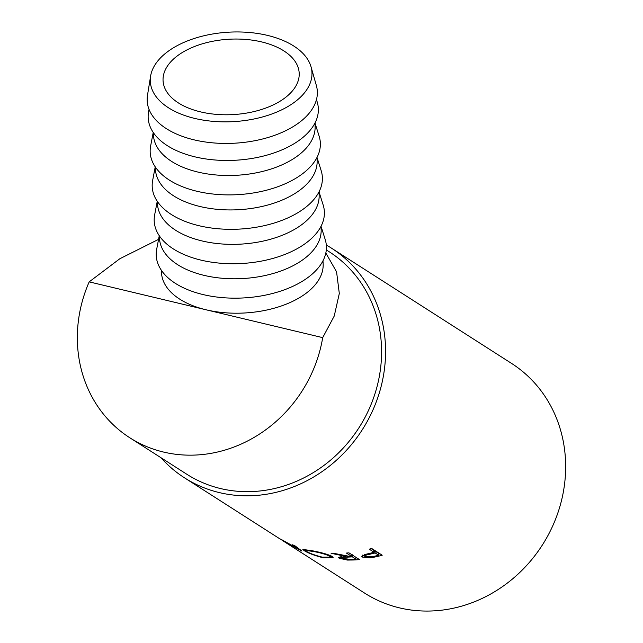 <?xml version="1.0" encoding="UTF-8"?>
<svg xmlns="http://www.w3.org/2000/svg" width="643" height="643" viewBox="0 0 643 643"><rect width="100%" height="100%" fill="white"/><g stroke="black" fill="none" stroke-linecap="round" stroke-linejoin="round"><path stroke-width="0.96" d="M261.765 41.948A68.166 37.712 -3.3 0 0 163.073 80.889A68.166 37.712 -3.3 0 0 200.487 111.866A68.166 37.712 -3.3 0 0 299.18 72.924A68.166 37.712 -3.3 0 0 261.765 41.948M267.512 35.397A80.954 44.777 176.7 0 1 311.011 66.743A80.954 44.777 176.7 0 1 278.732 111.215A80.954 44.777 176.7 0 1 194.741 118.425A80.954 44.777 176.7 0 1 150.607 76.131A80.954 44.777 176.7 0 1 267.512 35.397M311.011 66.743L316.34 85.423A85.214 47.14 176.7 0 1 282.365 132.241A85.214 47.14 176.7 0 1 193.953 139.82A85.214 47.14 176.7 0 1 147.488 95.309L150.607 76.131M316.452 99.601L317.12 101.723A85.214 47.14 176.7 0 1 283.901 149.023A85.214 47.14 176.7 0 1 194.95 156.852A85.214 47.14 176.7 0 1 148.621 111.585L149.031 109.398M314.917 123.118L315.078 125.819A80.954 44.777 176.7 0 1 197.883 172.059A80.954 44.777 176.7 0 1 153.452 135.279L153.299 132.579M314.982 122.998L319.129 136.147A85.214 47.14 176.7 0 1 285.918 183.448A85.214 47.14 176.7 0 1 196.967 191.276A85.214 47.14 176.7 0 1 150.631 146.009L153.219 132.458M316.935 157.543L317.095 160.244A80.954 44.777 176.7 0 1 199.893 206.483A80.954 44.777 176.7 0 1 155.469 169.704L155.309 167.003M316.999 157.422L321.146 170.572A85.214 47.14 176.7 0 1 287.935 217.873A85.214 47.14 176.7 0 1 198.976 225.701A85.214 47.14 176.7 0 1 152.648 180.434L155.228 166.883M318.952 191.968L319.105 194.668A80.954 44.777 176.7 0 1 201.91 240.908A80.954 44.777 176.7 0 1 157.479 204.128L157.326 201.428M319.016 191.839L323.164 204.996A85.214 47.14 176.7 0 1 289.945 252.297A85.214 47.14 176.7 0 1 200.994 260.126A85.214 47.14 176.7 0 1 154.658 214.85L157.246 201.307M320.961 226.392L321.122 229.093A80.954 44.777 176.7 0 1 203.927 275.333A80.954 44.777 176.7 0 1 159.496 238.545L159.335 235.844M321.026 226.264L325.173 239.421A85.214 47.14 176.7 0 1 291.962 286.714A85.214 47.14 176.7 0 1 203.003 294.55A85.214 47.14 176.7 0 1 156.675 249.275L159.263 235.732M325.824 252.988L336.57 271.86L339.311 293.497L334.239 316.026L322.698 337.639L205.937 309.757A80.954 44.777 -3.3 0 0 323.132 263.517L322.979 260.817M322.698 337.639A132.08 119.976 122.6 0 1 318.759 354.623A132.08 119.976 122.6 0 1 129.749 437.73A132.08 119.976 122.6 0 1 83.14 298.344A132.08 119.976 122.6 0 1 89.184 281.867L119.831 258.743L158.572 239.357M326.298 249.894L329.176 251.743A132.08 119.976 122.6 0 1 375.785 391.121A132.08 119.976 122.6 0 1 186.775 474.229L129.749 437.73M382.215 555.214A136.34 123.842 122.6 0 1 376.814 556.637L370.344 557.891L362.355 557.071L361.752 556.34L365.24 554.435L372.12 552.779A136.34 123.842 122.6 0 0 374.089 552.273L369.243 549.17A136.34 123.842 122.6 0 0 371.71 548.487L382.215 555.214M359.445 559.571A136.34 123.842 122.6 0 1 353.867 559.989L347.405 560.069L339.15 558.245L338.58 557.553L346.159 556.46L331.097 553.301A136.34 123.842 122.6 0 0 334.175 553.406L349.253 556.316A136.34 123.842 122.6 0 0 351.287 556.171L346.44 553.068A136.34 123.842 122.6 0 0 348.94 552.851L359.445 559.571M323.501 557.867C314.596 555.584 308.085 553.125 303.986 550.496L302.845 549.419L312.249 550.754C321.203 552.45 327.809 554.314 332.061 556.356L333.13 557.658L323.501 557.867L323.63 557.409M297.958 548.085L297.701 548.632L281.304 539.453A136.34 123.842 122.6 0 1 280.822 539.188L280.035 538.938M297.701 548.632L292.517 544.79A136.34 123.842 122.6 0 0 294.799 545.698L301.977 551.083A136.34 123.842 122.6 0 1 301.655 550.947L282.084 540.216A136.34 123.842 122.6 0 1 281.795 540.016L280.525 539.188M283.008 540.458L282.229 539.999M326.306 245.039A136.34 123.842 122.6 0 1 331.475 248.15A136.34 123.842 122.6 0 1 379.587 392.029A136.34 123.842 122.6 0 1 184.485 477.813A136.34 123.842 122.6 0 1 160.911 457.663M331.475 248.15L511.555 363.408A136.34 123.842 122.6 0 1 559.667 507.287A136.34 123.842 122.6 0 1 364.565 593.071L282.301 540.417M161.353 270.269L161.514 272.97A80.954 44.777 -3.3 0 0 205.937 309.757L89.184 281.867M303.986 550.496L304.452 549.307M332.166 556.42L330.566 556.581M329.755 555.23L329.602 556.123C326.114 554.427 320.72 552.876 313.422 551.469L305.409 550.392L306.309 551.268C309.717 553.374 315.054 555.335 322.312 557.151L330.462 557.135L329.602 556.123M313.535 551.027L313.422 551.469M347.405 560.069L347.461 559.426M341.417 557.015L340.694 556.774M339.15 558.245L339.303 557.039M346.159 556.46L346.191 555.793M351.287 556.171L351.311 554.362M356.6 557.746A134.21 121.905 122.6 0 1 355.884 557.803M352.018 554.821L351.303 554.869M347.244 557.143C342.96 557.111 341.095 557.505 341.642 558.333L350.636 559.394A136.34 123.842 122.6 0 0 355.868 559.105L352.364 556.862L347.244 557.143L347.3 555.986M341.449 556.693L341.642 558.333M352.364 556.862L352.388 554.788M355.868 559.105L355.884 557.288M370.344 557.891L370.272 557.063M364.493 555.777L362.781 555.295M362.355 557.071L362.25 555.013M374.089 552.273L373.76 550.263L371.204 548.632M379.925 553.744A134.21 121.905 122.6 0 1 378.494 554.121M364.38 554.218L364.846 556.685C364.276 555.713 366.1 554.861 370.312 554.129L375.166 552.964L378.671 555.198L378.341 553.197L374.837 550.955L373.913 551.188M370.312 554.129L370.199 553.245M375.166 552.964L374.837 550.955M378.671 555.198A136.34 123.842 122.6 0 1 373.623 556.436L364.846 556.685M353.867 559.989L353.891 559.241M376.814 556.637L376.685 555.713M184.485 477.813L280.187 539.067M305.738 549.484L305.409 550.392M330.84 555.086L330.462 557.135"/></g></svg>
